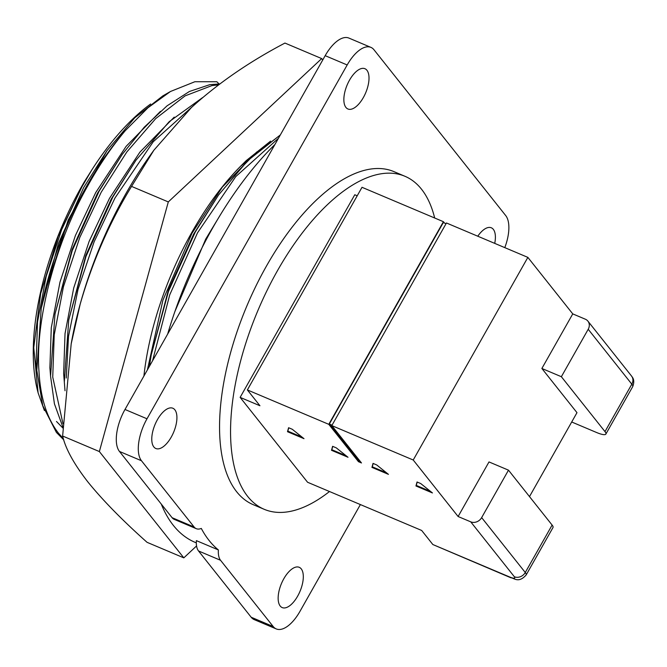 <?xml version="1.0" encoding="UTF-8"?>
<svg xmlns="http://www.w3.org/2000/svg" width="667" height="667" viewBox="0 0 667 667"><rect width="100%" height="100%" fill="white"/><g stroke="black" fill="none" stroke-linecap="round" stroke-linejoin="round"><path stroke-width="1" d="M143.914 376.046A191.704 88.219 -67.1 0 1 240.637 166.191L280.34 134.926M322.761 59.938L321.694 58.588L168.301 201.926L99.366 451.559L183.817 557.854L196.565 545.948M240.637 166.191L246.223 160.63L270.577 141.129M99.366 451.559L62.623 436.026C65.574 448.791 74.02 464.124 87.961 482.041C102.793 500.342 122.503 520.435 147.073 542.329L183.817 557.854M62.623 436.026L71.194 343.83L80.198 304.077C92.388 261.747 109.513 222.52 131.557 186.401L168.301 201.926M131.557 186.401L153.877 150.225L191.362 107.595C217.942 83.367 249.141 61.856 284.951 43.063L321.694 58.588M153.877 150.225L150.75 154.577A231.224 106.412 112.9 0 0 80.198 304.077A231.224 106.412 112.9 0 0 71.486 342.171A231.224 106.412 112.9 0 0 71.186 343.897M329.498 491.521A180.774 83.192 -67.1 0 1 264.224 509.313L253.218 504.669A180.774 83.192 -67.1 0 1 236.668 491.762A180.774 83.192 -67.1 0 1 256.161 285.576A180.774 83.192 -67.1 0 1 393.947 171.627L404.944 176.28A180.774 83.192 -67.1 0 1 421.494 189.186A180.774 83.192 -67.1 0 1 434.684 218.009M264.224 509.313A180.774 83.192 -67.1 0 1 247.674 496.415A180.774 83.192 -67.1 0 1 267.167 290.22A180.774 83.192 -67.1 0 1 404.944 176.28M280.215 606.028A21.861 10.063 -67.1 0 1 282.575 581.09A21.861 10.063 -67.1 0 1 299.241 567.309A21.861 10.063 -67.1 0 1 301.242 568.868A21.861 10.063 -67.1 0 1 298.883 593.805A21.861 10.063 -67.1 0 1 282.216 607.587A21.861 10.063 -67.1 0 1 280.215 606.028M477.772 236.218A21.861 10.063 -67.1 0 1 491.329 227.789A21.861 10.063 -67.1 0 1 493.33 229.348A21.861 10.063 -67.1 0 1 494.731 243.38M345.923 107.429A21.861 10.063 -67.1 0 1 348.282 82.491A21.861 10.063 -67.1 0 1 364.941 68.709A21.861 10.063 -67.1 0 1 366.942 70.277A21.861 10.063 -67.1 0 1 364.591 95.206A21.861 10.063 -67.1 0 1 347.924 108.988A21.861 10.063 -67.1 0 1 345.923 107.429M153.835 446.948A21.861 10.063 -67.1 0 1 156.186 422.019A21.861 10.063 -67.1 0 1 172.853 408.237A21.861 10.063 -67.1 0 1 174.854 409.796A21.861 10.063 -67.1 0 1 172.495 434.734A21.861 10.063 -67.1 0 1 155.836 448.507A21.861 10.063 -67.1 0 1 153.835 446.948M161.272 504.077A238.119 109.58 112.9 0 0 173.345 525.379A238.119 109.58 112.9 0 0 195.148 542.379L196.315 542.871M198.541 550.975L220.544 560.28L273.178 626.521L251.176 617.225L198.541 550.975A23.545 10.83 112.9 0 1 196.373 540.637L218.384 549.933A238.119 109.58 112.9 0 1 209.105 540.487A238.119 109.58 112.9 0 1 201.301 528.439A23.545 10.83 -67.1 0 1 196.256 528.673A23.545 10.83 -67.1 0 1 194.105 526.997L172.094 517.692L119.468 451.451L141.471 460.747L194.105 526.997M44.397 410.53L38.111 392.846L33.75 347.657L40.679 293.622L58.146 236.351L84.426 181.682A186.66 85.901 112.9 0 0 37.527 390.57L37.961 392.254M221.327 213.282L205.728 239.078L174.912 311.497M280.29 135.001L249.083 159.054L218.484 195.064L195.331 231.924L168.493 291.321L151.259 354.811L149.391 366.366M152.568 360.755L169.743 294.814L197.507 232.841L235.785 176.572L278.414 138.319M256.728 152.001L222.411 187.01L191.979 233.267L162.931 300.15L147.382 369.918M151.259 354.811L168.367 290.145L193.713 233.992L218.484 195.064M202.668 97.54L169.143 121.736L135.976 160.197L112.823 197.057L85.985 256.453L68.743 319.943L64.315 381.983L65.016 390.745M66.266 378.031L68.518 336.31L78.014 289.428L94.13 241.804L114.991 197.974L153.252 141.738L195.848 103.485M174.212 117.134L139.895 152.143L109.463 198.399L89.153 241.346L73.712 287.986L65.032 333.567L63.648 373.57L64.29 381.649M68.743 319.943L85.86 255.278L111.197 199.133L135.976 160.197M219.777 83.925L209.813 84.651L189.386 91.496L167.084 105.811L144.222 127.214L122.219 154.385L99.066 191.246L72.228 250.642L54.986 314.132L50.559 376.171L54.427 403.843L62.865 427.063M62.981 423.77L52.735 377.088L54.227 334.859L63.432 286.743L79.765 237.51L101.242 192.163L126.813 151.976L155.728 118.584L185.109 95.865L211.989 85.576L218.509 84.876M160.464 111.322L126.138 146.331L95.706 192.588L75.404 235.534L59.963 282.174L51.284 327.755L49.892 367.759L50.542 375.838M54.986 314.132L72.103 249.466L97.44 193.322L122.219 154.385M63.315 438.461L58.571 433.325C46.915 418.309 40.387 397.624 38.978 371.277C34.984 321.069 55.694 242.138 87.485 186.351C98.699 165.925 111.297 147.357 125.279 130.665L147.957 107.762L170.51 91.479L162.823 95.898L134.734 117.826L107.045 150.559L68.201 219.977L43.163 298.424L41.237 308.321L36.81 370.36L42.746 405.644L56.395 432.408L63.74 439.853M43.163 298.424A196.748 90.545 -67.1 0 1 125.279 130.665M84.426 181.682L91.738 170.052L81.958 186.777L61.647 229.723L46.206 276.363L37.527 321.944L36.143 361.948L36.785 370.027M41.237 308.321L58.354 243.655L83.692 187.51L107.045 150.559M91.738 170.052A186.326 85.743 -67.1 0 1 150.659 103.994M504.794 247.632A33.633 15.474 112.9 0 0 505.694 215.549L373.987 49.775A33.633 15.474 112.9 0 0 370.91 47.374A33.633 15.474 112.9 0 0 347.182 64.966L146.998 418.784A33.633 15.474 112.9 0 0 141.471 460.747M220.544 560.28A23.545 10.83 -67.1 0 1 218.384 549.933M273.178 626.521A33.633 15.474 112.9 0 0 276.255 628.923A33.633 15.474 112.9 0 0 299.983 611.331L360.388 504.569M146.998 418.784L124.996 409.48A33.633 15.474 112.9 0 0 119.468 451.451M124.996 409.48L325.179 55.669L347.182 64.966M370.91 47.374L348.908 38.077A33.633 15.474 112.9 0 0 325.179 55.669M251.176 617.225A33.633 15.474 112.9 0 0 254.252 619.626L276.255 628.923M274.937 144.472A238.119 109.58 112.9 0 0 167.642 334.117M240.137 397.382L259.938 405.744L247.365 389.928L328.781 424.329L358.462 461.689L361.489 462.965L331.807 425.604L413.223 460.005L458.112 516.516L470.735 521.844L514.349 576.747C515.516 578.581 514.107 578.723 510.13 577.188L432.841 544.53L421.677 530.465L307.57 482.258L240.137 397.382L354.777 194.756L357.212 195.781M172.094 517.692A23.545 10.83 112.9 0 0 174.254 519.376L196.256 528.673M413.223 460.005L527.864 257.379L572.761 313.89L541.871 368.476L576.98 412.665L529.49 496.598M444.489 223.036L443.422 221.702L362.014 187.302L247.365 389.928M527.864 257.379L446.448 222.978L331.807 425.604M572.761 313.89L585.376 319.218A8.404 7.237 141.5 0 1 587.91 321.135A8.404 7.237 141.5 0 1 588.211 329.265L561.364 376.713L604.986 431.607A16.817 3.635 29.5 0 1 605.869 434.075A16.817 3.635 29.5 0 1 596.548 432.491L571.702 421.994M287.502 431.707L304.002 438.678L292.271 429.273L288.594 427.722L287.502 431.707L287.827 431.132L302.134 437.177M331.507 450.3L348.016 457.27L336.285 447.865L332.608 446.315L331.507 450.3L331.832 449.725L346.148 455.778M371.944 467.384L388.444 474.354L376.713 464.949L373.036 463.398L371.944 467.384L372.261 466.808L386.577 472.861M415.95 485.976L432.449 492.946L420.719 483.542L417.042 481.991L415.95 485.976L416.275 485.409L430.582 491.454M219.009 83.909L216.858 81.741L194.897 81.724L170.51 91.479M514.349 576.747A8.404 7.237 141.5 0 0 525.271 572.503A16.817 3.635 29.5 0 1 526.155 574.971L552.993 527.53A16.817 3.635 -150.5 0 0 552.109 525.062L508.487 470.16L489.003 461.931L458.112 516.516M541.871 368.476L561.364 376.713M443.422 221.702L328.781 424.329M446.04 223.695L443.313 222.545L329.323 424.029L358.788 461.114L358.462 461.689M288.744 427.78L287.827 431.132M332.75 446.373L331.832 449.725M373.187 463.457L372.261 466.808M417.192 482.058L416.275 485.409M432.841 544.53L510.905 577.789C513.773 577.73 518.409 583.767 526.155 574.971M552.109 525.062L525.271 572.503L481.649 517.609A8.404 7.237 141.5 0 1 470.735 521.844M360.639 461.897L358.788 461.114M62.831 427.997L56.487 421.469M481.649 517.609L508.487 470.16M329.323 424.029L332.049 425.179M587.91 321.135L631.532 376.03A8.404 7.237 141.5 0 1 631.824 384.167L604.986 431.607M588.211 329.265L631.824 384.167A16.817 3.635 -150.5 0 1 632.708 386.635L605.869 434.075M510.13 577.188A8.404 3.869 112.9 0 0 510.905 577.789M71.486 342.171L71.186 343.83M631.532 376.03C631.791 376.88 635.518 379.198 632.708 386.635"/></g></svg>
